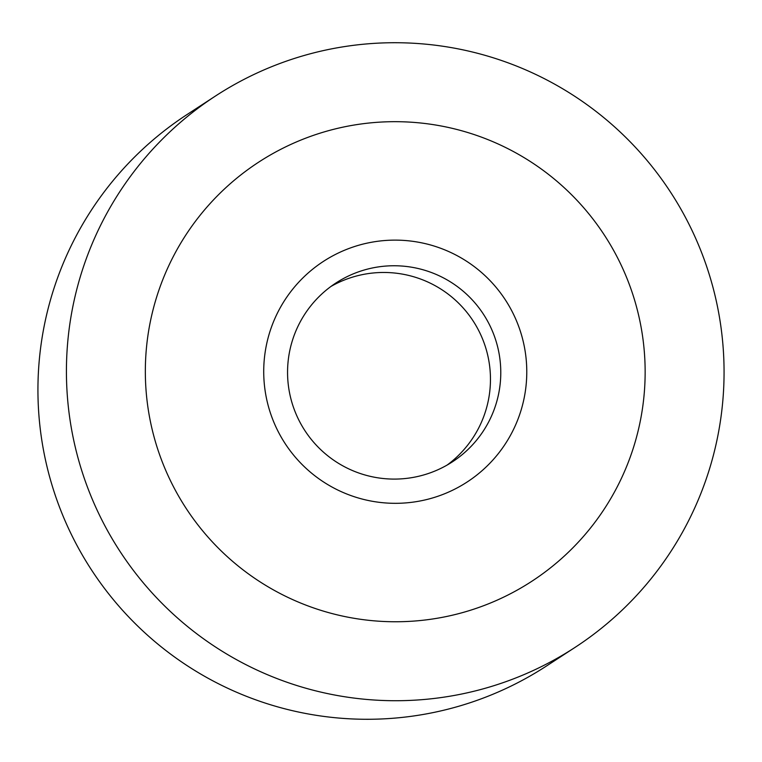 <?xml version="1.0" encoding="UTF-8"?>
<svg xmlns="http://www.w3.org/2000/svg" width="762" height="762" viewBox="0 0 762 762"><rect width="100%" height="100%" fill="white"/><g stroke="black" fill="none" stroke-linecap="round" stroke-linejoin="round"><path stroke-width="1.14" d="M574.891 647.5L546.392 666.064A329.127 328.689 -123.1 0 1 60.646 510.054A329.127 328.689 -123.1 0 1 187.109 114.5L215.608 95.936A329.127 328.689 56.9 0 0 89.135 491.5A329.127 328.689 56.9 0 0 574.891 647.5A329.127 328.689 56.9 0 0 701.354 251.946A329.127 328.689 56.9 0 0 215.608 95.936M162.601 462.753A250.136 249.803 -123.1 0 1 258.718 162.125A250.136 249.803 -123.1 0 1 627.888 280.692A250.136 249.803 -123.1 0 1 531.771 581.311A250.136 249.803 -123.1 0 1 162.601 462.753A250.136 249.803 56.9 0 0 531.771 581.311A250.136 249.803 56.9 0 0 627.888 280.692A250.136 249.803 56.9 0 0 258.718 162.125A250.136 249.803 56.9 0 0 162.601 462.753M493.414 333.585A106.709 106.566 -123.1 0 1 452.409 461.839A106.709 106.566 -123.1 0 1 294.923 411.261A106.709 106.566 -123.1 0 1 335.928 283.007A106.709 106.566 -123.1 0 1 493.414 333.585M330.86 286.512A106.709 106.566 -123.1 0 1 483.098 340.309A106.709 106.566 -123.1 0 1 447.151 465.049M517.693 323.812A131.655 131.474 -123.1 0 1 443.284 494.29A131.655 131.474 -123.1 0 1 272.806 419.633A131.655 131.474 -123.1 0 1 347.215 249.155A131.655 131.474 -123.1 0 1 517.693 323.812"/></g></svg>
